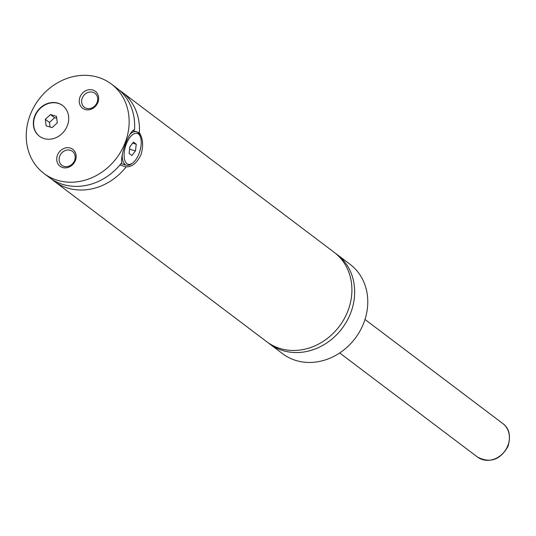 <?xml version="1.0" encoding="UTF-8"?>
<svg xmlns="http://www.w3.org/2000/svg" width="536" height="536" viewBox="0 0 536 536"><rect width="100%" height="100%" fill="white"/><g stroke="black" fill="none" stroke-linecap="round" stroke-linejoin="round"><path stroke-width="0.8" d="M268.107 342.718A55.992 48.689 -52.9 0 0 269.467 343.79A55.992 48.689 -52.9 0 0 283.202 350.691A55.992 48.689 -52.9 0 0 346.886 321.057A55.992 48.689 -52.9 0 0 336.963 254.426A55.992 48.689 -52.9 0 0 335.563 253.414M51.938 179.346A55.992 48.689 -52.9 0 0 54.283 181.255L266.707 341.707A55.992 48.689 -52.9 0 0 280.449 348.608A55.992 48.689 -52.9 0 0 344.132 318.974A55.992 48.689 -52.9 0 0 334.203 252.342L121.786 91.897A55.992 48.689 -52.9 0 0 119.307 90.162M57.901 103.147A19.249 16.737 -52.9 0 0 36.006 113.337A19.249 16.737 -52.9 0 0 39.423 136.238A19.249 16.737 -52.9 0 0 44.14 138.616A19.249 16.737 -52.9 0 0 66.035 128.426A19.249 16.737 -52.9 0 0 62.625 105.525A19.249 16.737 -52.9 0 0 57.901 103.147M62.759 105.626A19.249 16.737 -52.9 0 0 58.176 103.354A19.249 16.737 -52.9 0 0 36.334 113.458A19.249 16.737 -52.9 0 0 39.557 136.345M132.66 163.031A16.1 7.558 106.5 0 0 139.012 153.611A16.1 7.558 106.5 0 0 140.385 136.881A16.1 7.558 106.5 0 0 126.322 144.023A16.1 7.558 106.5 0 0 124.834 160.425A16.1 7.558 106.5 0 0 132.66 163.031L131.474 163.916A17.5 8.214 -73.5 0 1 126.523 165.249A17.5 8.214 -73.5 0 1 122.188 154.683M129.792 134.549A17.5 8.214 -73.5 0 1 136.446 131.682A17.5 8.214 -73.5 0 1 139.876 135.494L140.385 136.881M54.283 181.255A55.992 48.689 -52.9 0 0 68.025 188.163A55.992 48.689 -52.9 0 0 126.161 166.857C131.997 167.044 136.935 163.011 140.968 154.757C143.574 145.886 143.052 138.543 139.394 132.74A55.992 48.689 -52.9 0 0 121.786 91.897M126.161 166.857L119.876 165.001M43.939 173.443L49.459 177.61A55.992 48.689 -52.9 0 0 63.201 184.518A55.992 48.689 -52.9 0 0 121.719 162.723C120.305 154.073 129.411 130.596 134.529 129.685A55.992 48.689 -52.9 0 0 116.955 88.252L111.441 84.085A55.992 48.689 -52.9 0 0 97.699 77.177A55.992 48.689 -52.9 0 0 34.016 106.811A55.992 48.689 -52.9 0 0 43.939 173.443A55.992 48.689 -52.9 0 0 57.68 180.351A55.992 48.689 -52.9 0 0 121.364 150.716A55.992 48.689 -52.9 0 0 111.441 84.085M137.504 132.178L139.394 132.74M92.728 89.994A10.586 9.206 -52.9 0 0 79.985 97.096A10.586 9.206 -52.9 0 0 85.164 109.498A10.586 9.206 -52.9 0 0 97.907 102.396A10.586 9.206 -52.9 0 0 92.728 89.994M86.544 108.352A8.75 7.604 -52.9 0 0 96.493 103.723A8.75 7.604 -52.9 0 0 94.946 93.311A8.75 7.604 -52.9 0 0 92.795 92.232A8.75 7.604 -52.9 0 0 82.846 96.862A8.75 7.604 -52.9 0 0 84.393 107.274A8.75 7.604 -52.9 0 0 86.544 108.352M70.216 148.03A10.586 9.206 -52.9 0 0 57.473 155.132A10.586 9.206 -52.9 0 0 62.652 167.534A10.586 9.206 -52.9 0 0 75.402 160.431A10.586 9.206 -52.9 0 0 70.216 148.03M64.032 166.388A8.75 7.604 -52.9 0 0 73.981 161.758A8.75 7.604 -52.9 0 0 72.434 151.346A8.75 7.604 -52.9 0 0 70.283 150.268A8.75 7.604 -52.9 0 0 60.334 154.897A8.75 7.604 -52.9 0 0 61.888 165.309A8.75 7.604 -52.9 0 0 64.032 166.388M269.467 343.79L282.572 353.686A55.992 48.689 -52.9 0 0 296.308 360.594A55.992 48.689 -52.9 0 0 359.991 330.96A55.992 48.689 -52.9 0 0 350.068 264.328L336.963 254.426M136.251 144.224L133.464 142.12L129.88 146.71L129.089 153.403L131.876 155.514L135.454 150.918L136.251 144.224L132.653 143.159M135.454 150.918L129.585 149.189M57.285 122.858L56.481 116.332L50.491 114.563L45.312 119.32L46.116 125.846L52.099 127.615L57.285 122.858M56.722 118.309L54.632 117.686L49.446 122.449L50.009 126.999M49.446 122.449L45.312 119.32M54.632 117.686L50.491 114.563M482.614 459.627A20.998 18.258 -52.9 0 0 506.493 448.511A20.998 18.258 -52.9 0 0 502.775 423.527C509.287 428.237 511.029 435.855 508.014 446.381C500.269 459.982 490.085 463.533 477.462 457.034A20.998 18.258 -52.9 0 0 482.614 459.627M136.446 131.682L132.794 130.603M126.523 165.249L121.015 163.621M502.775 423.527L364.989 319.456M477.462 457.034L339.677 352.963"/></g></svg>
